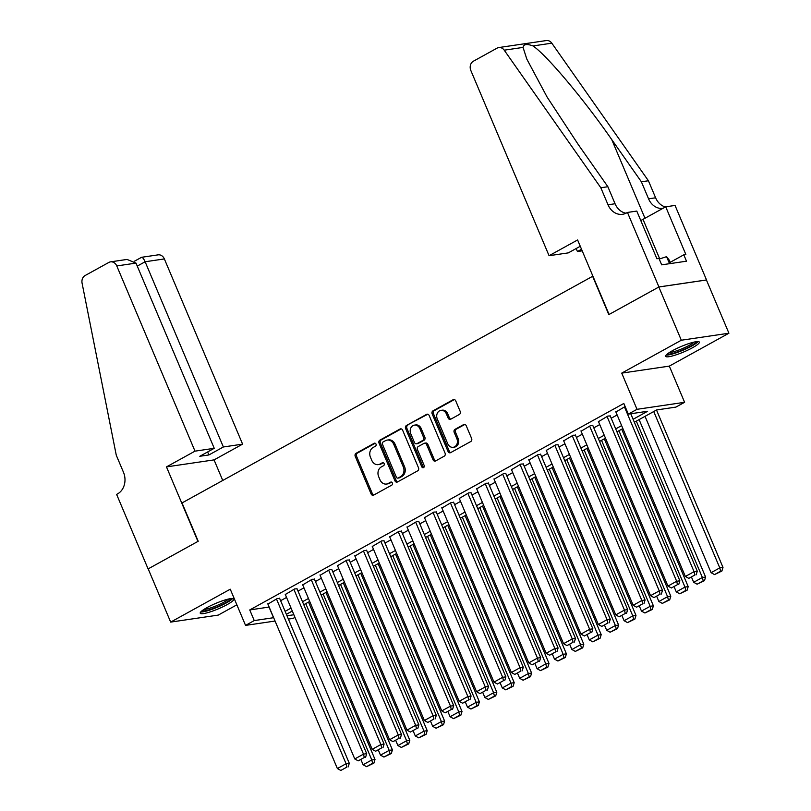 <?xml version="1.0" encoding="UTF-8"?>
<svg xmlns="http://www.w3.org/2000/svg" width="811" height="811" viewBox="0 0 811 811"><rect width="100%" height="100%" fill="white"/><g stroke="black" fill="none" stroke-linecap="round" stroke-linejoin="round"><path stroke-width="1.22" d="M376.01 444.093A1.612 1.338 -98.4 0 0 374.195 443.293L356.049 453.308A2.301 1.916 -98.4 0 0 355.228 456.34L371.114 493.95A2.301 1.916 -98.4 0 0 373.709 495.095L391.855 485.079A1.612 1.338 -98.4 0 0 390.618 482.16L388.266 483.457A7.36 6.123 -98.4 0 1 386.512 484.045A7.36 6.123 -98.4 0 1 379.974 479.788L378.656 476.645A7.36 6.123 -98.4 0 1 381.292 466.943L383.644 465.646A1.612 1.338 -98.4 0 0 382.407 462.726L380.055 464.024A7.36 6.123 -98.4 0 1 378.301 464.612A7.36 6.123 -98.4 0 1 371.773 460.354L370.445 457.211A7.36 6.123 -98.4 0 1 373.08 447.51L375.432 446.212A1.612 1.338 -98.4 0 0 376.01 444.093M672.471 350.687A18.278 3.011 157.1 0 0 665.659 356.323A18.278 3.011 157.1 0 0 675.431 355.066A18.278 3.011 157.1 0 0 692.533 347.726A18.278 3.011 157.1 0 0 699.335 342.1A18.278 3.011 157.1 0 0 689.573 343.347A18.278 3.011 157.1 0 0 672.471 350.687M207.048 607.581A18.278 3.011 157.1 0 0 200.246 613.217A18.278 3.011 157.1 0 0 210.008 611.96A18.278 3.011 157.1 0 0 227.11 604.631A18.278 3.011 157.1 0 0 233.913 598.994A18.278 3.011 157.1 0 0 224.15 600.252A18.278 3.011 157.1 0 0 207.048 607.581M459.361 414.451A2.301 1.916 -98.4 0 0 460.192 411.42L455.731 400.867A2.301 1.916 -98.4 0 0 453.136 399.711L432.993 410.842A2.301 1.916 -98.4 0 0 432.162 413.874L448.047 451.484A2.301 1.916 -98.4 0 0 450.642 452.629L470.796 441.508A2.301 1.916 -98.4 0 0 471.617 438.477L466.234 425.734A2.301 1.916 -98.4 0 0 463.649 424.579L455.022 429.343A2.301 1.916 -98.4 0 0 454.19 432.375L456.867 438.7A6.153 5.119 -98.4 0 1 453.197 447.307A6.153 5.119 -98.4 0 1 447.733 443.739L437.271 418.973A6.153 5.119 -98.4 0 1 440.941 410.366A6.153 5.119 -98.4 0 1 446.405 413.934L448.148 418.06A2.301 1.916 -98.4 0 0 450.744 419.206L459.361 414.451M658.836 287.003L706.432 279.998L728.917 333.22L681.321 340.225L658.836 287.003L608.818 314.617L592.628 276.298L182.019 502.942L198.208 541.261L148.19 568.876L170.665 622.098L230.263 589.202L245.551 625.393L254.249 620.587L249.747 609.943L623.821 403.462L628.322 414.107L637.02 409.312L684.606 402.307L675.908 407.102L656.616 409.95L634.344 422.237M681.321 340.225L621.733 373.121L637.02 409.312M402.621 430.185A2.301 1.916 -98.4 0 0 400.026 429.029L379.872 440.16A2.301 1.916 -98.4 0 0 379.051 443.191L394.937 480.801A2.301 1.916 -98.4 0 0 397.532 481.947L417.685 470.826A2.301 1.916 -98.4 0 0 418.506 467.795L402.621 430.185M406.433 425.501L426.586 414.37A2.301 1.916 -98.4 0 1 429.171 415.526L445.067 453.136A2.301 1.916 -98.4 0 1 444.235 456.167L435.619 460.932A2.301 1.916 -98.4 0 1 433.023 459.776L426.576 444.529A2.301 1.916 -98.4 0 0 423.991 443.384L418.263 446.537A2.301 1.916 -98.4 0 0 417.442 449.568L424.153 465.453A1.612 1.338 -98.4 0 1 421.761 466.771L405.612 428.532A2.301 1.916 -98.4 0 1 406.433 425.501L427.792 414.228M170.665 622.098L218.26 615.093L236.863 604.824M279.694 598.498L277.342 598.488L267.914 604.104M297.09 588.887L294.738 588.887L285.31 594.504M314.486 579.287L312.144 579.277L302.716 584.893M331.881 569.687L329.54 569.677L320.112 575.293M349.288 560.077L346.936 560.077L337.508 565.683M366.684 550.476L364.342 550.466L354.904 556.082M384.079 540.876L381.738 540.866L372.31 546.482M401.475 531.266L399.134 531.266L389.706 536.872M418.881 521.666L416.53 521.655L407.102 527.272M436.277 512.065L433.936 512.055L424.508 517.671M453.673 502.455L451.332 502.455L441.904 508.061M471.079 492.855L468.728 492.845L459.3 498.461M488.475 483.255L486.134 483.244L476.696 488.861M505.871 473.644L503.53 473.644L494.102 479.25M523.267 464.044L520.926 464.034L511.498 469.65M540.673 454.444L538.322 454.434L528.894 460.05M558.069 444.833L555.728 444.833L546.3 450.44M575.465 435.233L573.124 435.223L563.696 440.839M592.871 425.633L590.52 425.623L581.092 431.239M610.267 416.023L607.915 416.023L598.488 421.629M249.747 609.943L269.161 607.044M280.626 600.708L286.557 597.443M298.022 591.107L303.953 587.833M315.418 581.507L321.349 578.233M332.824 571.897L338.755 568.633M350.22 562.297L356.151 559.022M367.616 552.697L373.547 549.422M385.022 543.086L390.953 539.822M402.418 533.486L408.349 530.212M419.814 523.886L425.745 520.611M437.21 514.275L443.141 511.011M454.616 504.675L460.547 501.401M472.012 495.075L477.943 491.801M489.408 485.465L495.339 482.19M506.814 475.864L512.734 472.59M524.21 466.264L530.141 462.99M541.606 456.654L547.537 453.379M559.002 447.054L564.932 443.779M576.408 437.453L582.339 434.179M593.804 427.843L599.735 424.569M611.2 418.243L617.13 414.968M615.894 412.029L625.119 406.524M621.733 373.121L669.318 366.116L728.917 333.22M669.318 366.116L684.606 402.307M294.971 617.374L293.136 618.387L288.381 619.087M633.097 419.287L647.614 411.268L628.322 414.107M254.249 620.587L273.652 617.688M285.117 611.352L291.048 608.088M302.523 601.752L308.454 598.477M319.919 592.152L325.85 588.877M337.315 582.541L343.246 579.277M354.721 572.941L360.642 569.667M372.117 563.341L378.048 560.066M389.513 553.731L395.444 550.466M406.909 544.13L412.84 540.856M424.315 534.53L430.246 531.256M441.711 524.92L447.642 521.645M459.107 515.32L465.038 512.045M476.513 505.719L482.433 502.445M493.909 496.109L499.84 492.835M511.305 486.509L517.236 483.234M528.701 476.909L534.631 473.634M546.107 467.298L552.038 464.024M563.503 457.698L569.434 454.424M580.899 448.098L586.829 444.823M598.295 438.487L604.225 435.213M615.701 428.887L621.631 425.613M275.071 621.044L245.551 625.393M286.982 615.772L293.866 614.758M622.878 428.573L616.948 431.837M605.482 438.173L599.552 441.448M588.076 447.773L582.146 451.048M570.68 457.384L564.75 460.648M553.284 466.984L547.354 470.258M535.878 476.584L529.958 479.859M518.482 486.195L512.552 489.469M501.086 495.795L495.156 499.069M483.691 505.395L477.76 508.669M466.284 515.005L460.354 518.28M448.888 524.605L442.958 527.88M431.493 534.206L425.562 537.48M414.086 543.816L408.166 547.09M396.691 553.416L390.76 556.691M379.295 563.016L373.364 566.291M361.899 572.627L355.968 575.901M344.493 582.227L338.562 585.501M327.097 591.827L321.166 595.102M309.701 601.438L303.77 604.712M292.305 611.038L286.374 614.312M269.039 607.104L273.54 617.749M378.301 464.612L379.589 464.429A7.36 6.123 -98.4 0 0 381.342 463.831L380.055 464.024M383.421 462.686L381.342 463.831M386.512 484.045L387.8 483.863A7.36 6.123 -98.4 0 0 389.554 483.265L388.266 483.457M391.632 482.119L389.554 483.265M375.219 443.252L357.337 453.116A2.301 1.916 -98.4 0 0 356.516 456.147L372.401 493.767A2.301 1.916 -98.4 0 0 373.78 495.055M401.232 428.887L381.16 439.967A2.301 1.916 -98.4 0 0 380.339 442.999L396.224 480.609A2.301 1.916 -98.4 0 0 397.603 481.906M382.995 442.046A1.612 1.338 -98.4 0 0 382.417 444.164L396.356 477.182A1.612 1.338 -98.4 0 0 398.171 477.983L400.644 476.625A7.36 6.123 -98.4 0 0 403.29 466.913L393.761 444.347A7.36 6.123 -98.4 0 0 387.222 440.079A7.36 6.123 -98.4 0 0 385.468 440.677L382.995 442.046M397.785 478.115L399.073 477.922A1.612 1.338 -98.4 0 0 399.458 477.801L398.171 477.983M387.222 440.079L388.51 439.897A7.36 6.123 -98.4 0 1 395.038 444.154L404.577 466.73A7.36 6.123 -98.4 0 1 401.932 476.432L399.458 477.801M424.538 443.191L425.826 443.009A2.301 1.916 -98.4 0 1 427.863 444.337L434.311 459.594A2.301 1.916 -98.4 0 0 435.689 460.881M407.72 425.309A2.301 1.916 -98.4 0 0 406.889 428.34L423.048 466.578A1.612 1.338 -98.4 0 0 423.808 467.41M419.895 428.695A6.153 5.119 -98.4 0 0 414.431 425.136A6.153 5.119 -98.4 0 0 410.751 433.743L414.441 442.461A2.301 1.916 -98.4 0 0 417.036 443.607L422.754 440.454A2.301 1.916 -98.4 0 0 423.575 437.423L419.895 428.695L421.183 428.512A6.153 5.119 -98.4 0 0 415.719 424.944L414.431 425.136M416.489 443.799L417.766 443.607A2.301 1.916 -98.4 0 0 418.314 443.424L417.036 443.607M421.183 428.512L424.863 437.23A2.301 1.916 -98.4 0 1 424.041 440.261L418.314 443.424M440.941 410.366L442.228 410.184A6.153 5.119 -98.4 0 1 447.692 413.742L449.436 417.868A2.301 1.916 -98.4 0 0 450.815 419.165M453.197 447.307L454.474 447.114A6.153 5.119 -98.4 0 0 458.154 438.508L456.867 438.7M464.855 424.437L456.309 429.151A2.301 1.916 -98.4 0 0 455.478 432.182L458.154 438.508M454.353 399.57L434.27 410.65A2.301 1.916 -98.4 0 0 433.449 413.681L449.335 451.291A2.301 1.916 -98.4 0 0 450.723 452.589M305.757 603.607L371.803 759.958L363.105 764.763L361.017 759.826M372.634 763.303L366.542 766.669L373.912 763.11L372.634 763.303L371.803 759.958L375.017 759.481L308.525 602.086M363.105 764.763L366.542 766.669M373.912 763.11L375.017 759.481M276.47 598.964L346.074 763.739L349.288 763.273L279.552 598.163M267.772 603.769L337.376 768.544L346.074 763.739L346.905 767.084L340.813 770.45L346.905 767.084M349.288 763.273L348.193 766.902M340.813 770.45L337.376 768.544M230.953 598.579A15.814 2.605 -22.9 0 1 229.756 600.059A15.814 2.605 -22.9 0 1 214.733 607.875A15.814 2.605 -22.9 0 1 202.01 610.795M203.906 609.456A14.649 2.413 157.1 0 0 216.375 605.766A14.649 2.413 157.1 0 0 228.307 599.309A14.649 2.413 157.1 0 0 228.661 598.994M200.743 611.97A18.156 3.001 157.1 0 0 216.04 607.784A18.156 3.001 157.1 0 0 231.733 599.41A18.156 3.001 157.1 0 0 232.676 598.477M696.365 341.674A15.814 2.605 -22.9 0 1 695.169 343.154A15.814 2.605 -22.9 0 1 680.155 350.981A15.814 2.605 -22.9 0 1 667.433 353.9M669.328 352.552A14.649 2.413 157.1 0 0 681.787 348.872A14.649 2.413 157.1 0 0 693.729 342.414A14.649 2.413 157.1 0 0 694.084 342.1M666.155 355.076A18.156 3.001 157.1 0 0 681.463 350.879A18.156 3.001 157.1 0 0 697.156 342.516A18.156 3.001 157.1 0 0 698.099 341.583M670.656 263.524L669.207 260.078L666.571 256.661L659.231 259.054M669.541 263.687L666.571 256.661M195.005 451.149L116.774 265.937A7.025 5.849 -98.4 0 0 110.529 261.862A7.025 5.849 -98.4 0 0 108.856 262.429L85.104 275.537A7.025 5.849 -98.4 0 0 82.083 283.191L116.277 455.224L123.465 472.255A16.402 13.645 81.6 0 1 117.585 493.879L116.622 494.406L148.099 568.917L197.945 541.403L166.468 466.893L195.005 451.149L214.236 448.311L199.79 456.289L208.924 454.941L223.37 446.973L242.601 444.144L164.359 258.932L145.128 261.76L137.262 266.099M223.37 446.973L145.128 261.76C143.415 258.06 142.067 256.702 141.073 257.685M222.751 480.457L214.063 459.888L242.601 444.144M166.468 466.893L214.063 459.888M214.236 448.311L135.995 263.109L116.774 265.937M134.545 261.142L141.601 257.29L158.115 254.857A7.025 5.849 81.6 0 1 164.359 258.932M208.924 454.941L207.657 451.94M110.529 261.862L127.043 259.429L135.995 263.109M549.067 255.708L470.836 70.496A7.025 5.849 -98.4 0 1 473.36 61.23L497.102 48.123A7.025 5.849 -98.4 0 1 498.785 47.555A7.025 5.849 -98.4 0 1 504.229 50.181L600.829 187.767L608.027 204.798A16.402 13.645 -98.4 0 0 622.595 214.297A16.402 13.645 -98.4 0 0 626.497 212.969L627.45 212.441L658.927 286.952L609.081 314.465L577.604 239.965L549.067 255.708L568.298 252.88L580.27 246.27M498.785 47.555L546.371 40.55A7.025 5.849 81.6 0 1 551.815 43.176L648.415 180.762L641.379 181.796L611.758 139.614C583.788 99.236 546.594 55.006 532.999 45.943C526.876 43.662 523.561 44.159 523.044 47.413L526.836 59.132L547.04 96.955L578.253 144.54L607.875 186.723L615.062 203.754A16.402 13.645 -98.4 0 0 626.031 213.222M607.875 186.723L600.829 187.767M648.415 180.762L655.612 197.793A16.402 13.645 -98.4 0 0 665.395 206.987M662.911 208.366A16.402 13.645 -98.4 0 1 648.567 198.827L641.379 181.796M658.927 286.952L706.523 279.947L675.046 205.436L665.719 206.815L685.863 254.502L683.805 254.806L670.16 262.338M627.45 212.441L636.777 211.073L656.92 258.76L658.978 258.456L661.675 264.842L686.501 261.193L683.805 254.806M582.197 250.832L577.432 251.532L581.538 249.271M577.432 251.532L576.165 248.541M665.719 206.815L643.011 219.345A26.357 4.349 -22.9 0 1 640.781 220.541M323.153 594.007L389.199 750.357L380.501 755.153L378.413 750.216M390.03 753.703L383.938 757.058L391.318 753.51L390.03 753.703L389.199 750.357L392.412 749.881L325.931 592.476M380.501 755.153L383.938 757.058M391.318 753.51L392.412 749.881M340.559 584.407L406.595 740.747L397.897 745.552L395.809 740.615M407.426 744.092L401.333 747.458L408.714 743.91L407.426 744.092L406.595 740.747L409.819 740.281L343.327 582.876M397.897 745.552L401.333 747.458M408.714 743.91L409.819 740.281M357.955 574.796L424.001 731.147L415.293 735.952L413.215 731.005M424.822 734.492L418.74 737.848L426.11 734.3L424.822 734.492L424.001 731.147L427.215 730.67L360.723 573.276M415.293 735.952L418.74 737.848M426.11 734.3L427.215 730.67M375.351 565.196L441.397 721.547L432.699 726.342L430.611 721.405M442.228 724.892L436.136 728.248L443.516 724.699L442.228 724.892L441.397 721.547L444.61 721.07L378.119 563.665M432.699 726.342L436.136 728.248M443.516 724.699L444.61 721.07M293.876 589.364L363.48 754.139L366.694 753.662L296.948 588.563M285.168 594.169L354.772 758.944L363.48 754.139L364.301 757.484L358.219 760.85L364.301 757.484M366.694 753.662L365.589 757.292M358.219 760.85L354.772 758.944M311.272 579.764L380.876 744.539L384.09 744.062L314.344 578.953M302.574 584.559L372.178 749.334L380.876 744.539L381.707 747.884L375.615 751.239L381.707 747.884M384.09 744.062L382.985 747.691M375.615 751.239L372.178 749.334M328.668 570.153L398.272 734.928L401.486 734.462L331.75 569.352M319.97 574.958L389.574 739.733L398.272 734.928L399.103 738.274L393.011 741.639L399.103 738.274M401.486 734.462L400.391 738.091M393.011 741.639L389.574 739.733M346.064 560.553L415.668 725.328L418.892 724.852L349.146 559.752M337.366 565.358L406.97 730.133L415.668 725.328L416.499 728.673L410.407 732.039L416.499 728.673M418.892 724.852L417.787 728.481M410.407 732.039L406.97 730.133M392.747 555.596L458.793 711.936L450.095 716.742L448.007 711.805M459.624 715.282L453.531 718.647L460.912 715.099L459.624 715.282L458.793 711.936L462.006 711.47L395.525 554.065M450.095 716.742L453.531 718.647M460.912 715.099L462.006 711.47M363.47 550.953L433.074 715.728L436.288 715.251L366.542 550.142M354.772 555.748L424.376 720.523L433.074 715.728L433.895 719.073L427.813 722.429L433.895 719.073M436.288 715.251L435.183 718.881M427.813 722.429L424.376 720.523M410.153 545.985L476.189 702.336L467.491 707.141L465.413 702.194M477.02 705.682L470.938 709.037L478.308 705.489L477.02 705.682L476.189 702.336L479.413 701.86L412.921 544.455M467.491 707.141L470.938 709.037M478.308 705.489L479.413 701.86M380.866 541.342L450.47 706.117L453.684 705.651L383.938 540.542M372.168 546.148L441.772 710.923L450.47 706.117L451.301 709.463L445.209 712.828L451.301 709.463M453.684 705.651L452.589 709.28M445.209 712.828L441.772 710.923M427.549 536.385L493.595 692.736L484.897 697.531L482.809 692.594M494.426 696.081L488.334 699.437L495.703 695.889L494.426 696.081L493.595 692.736L496.808 692.259L430.317 534.855M484.897 697.531L488.334 699.437M495.703 695.889L496.808 692.259M398.262 531.742L467.866 696.517L471.079 696.041L401.344 530.941M389.564 536.547L459.168 701.322L467.866 696.517L468.697 699.863L462.605 703.228L468.697 699.863M471.079 696.041L469.985 699.67M462.605 703.228L459.168 701.322M444.945 526.785L510.991 683.126L502.293 687.931L500.205 682.994M511.822 686.471L505.729 689.837L513.11 686.288L511.822 686.471L510.991 683.126L514.204 682.649L447.713 525.254M502.293 687.931L505.729 689.837M513.11 686.288L514.204 682.649M415.668 522.142L485.272 686.917L488.486 686.441L418.74 521.331M406.96 526.937L476.564 691.712L485.272 686.917L486.093 690.262L480.011 693.618L486.093 690.262M488.486 686.441L487.381 690.07M480.011 693.618L476.564 691.712M462.351 517.175L528.387 673.525L519.689 678.32L517.6 673.383M529.218 676.871L523.125 680.226L530.506 676.678L529.218 676.871L528.387 673.525L531.6 673.049L465.119 515.644M519.689 678.32L523.125 680.226M530.506 676.678L531.6 673.049M433.064 512.532L502.668 677.307L505.882 676.84L436.136 511.731M424.366 517.337L493.97 682.112L502.668 677.307L503.499 680.652L497.407 684.018L503.499 680.652M505.882 676.84L504.777 680.47M497.407 684.018L493.97 682.112M479.747 507.574L545.793 663.915L537.085 668.72L535.007 663.783M546.614 667.271L540.532 670.626L547.901 667.078L546.614 667.271L545.793 663.915L549.006 663.449L482.515 506.044M537.085 668.72L540.532 670.626M547.901 667.078L549.006 663.449M450.46 502.932L520.064 667.706L523.277 667.23L453.542 502.131M441.762 507.737L511.366 672.512L520.064 667.706L520.895 671.052L514.803 674.417L520.895 671.052M523.277 667.23L522.183 670.859M514.803 674.417L511.366 672.512M497.143 497.974L563.189 654.315L554.491 659.12L552.403 654.183M564.02 657.66L557.927 661.026L565.308 657.478L564.02 657.66L563.189 654.315L566.402 653.838L499.911 496.444M554.491 659.12L557.927 661.026M565.308 657.478L566.402 653.838M467.856 493.331L537.46 658.106L540.684 657.63L470.938 492.52M459.158 498.126L528.762 662.901L537.46 658.106L538.291 661.452L532.198 664.807L538.291 661.452M540.684 657.63L539.579 661.259M532.198 664.807L528.762 662.901M514.539 488.364L580.585 644.715L571.887 649.51L569.798 644.573M581.416 648.06L575.323 651.415L582.703 647.867L581.416 648.06L580.585 644.715L583.798 644.238L517.317 486.833M571.887 649.51L575.323 651.415M582.703 647.867L583.798 644.238M485.262 483.721L554.866 648.496L558.08 648.03L488.334 482.92M476.564 488.526L546.158 653.301L554.866 648.496L555.687 651.841L549.605 655.207L555.687 651.841M558.08 648.03L556.975 651.659M549.605 655.207L546.158 653.301M531.945 478.764L597.981 635.104L589.283 639.909L587.205 634.972M598.812 638.45L592.719 641.815L600.099 638.267L598.812 638.45L597.981 635.104L601.204 634.638L534.713 477.233M589.283 639.909L592.719 641.815M600.099 638.267L601.204 634.638M502.658 474.121L572.262 638.896L575.475 638.419L505.729 473.32M493.96 478.926L563.564 643.701L572.262 638.896L573.093 642.241L567.001 645.607L573.093 642.241M575.475 638.419L574.381 642.048M567.001 645.607L563.564 643.701M549.341 469.163L615.387 625.504L606.689 630.309L604.6 625.372M616.208 628.849L610.125 632.215L617.495 628.657L616.208 628.849L615.387 625.504L618.6 625.028L552.109 467.633M606.689 630.309L610.125 632.215M617.495 628.657L618.6 625.028M520.054 464.521L589.658 629.295L592.871 628.819L523.136 463.71M511.356 469.316L580.96 634.09L589.658 629.295L590.489 632.641L584.396 635.996L590.489 632.641M592.871 628.819L591.777 632.448M584.396 635.996L580.96 634.09M566.737 459.553L632.783 615.904L624.085 620.699L621.996 615.762M633.614 619.249L627.521 622.605L634.901 619.057L633.614 619.249L632.783 615.904L635.996 615.427L569.504 458.022M624.085 620.699L627.521 622.605M634.901 619.057L635.996 615.427M537.46 454.91L607.054 619.685L610.277 619.219L540.532 454.109M528.752 459.715L598.356 624.49L607.054 619.685L607.885 623.03L601.803 626.396L607.885 623.03M610.277 619.219L609.173 622.848M601.803 626.396L598.356 624.49M584.143 449.953L650.179 606.293L641.481 611.099L639.392 606.162M651.01 609.639L644.917 613.004L652.297 609.456L651.01 609.639L650.179 606.293L653.392 605.827L586.911 448.422M641.481 611.099L644.917 613.004M652.297 609.456L653.392 605.827M554.856 445.31L624.46 610.085L627.673 609.608L557.927 444.509M546.158 450.115L615.762 614.89L624.46 610.085L625.291 613.43L619.198 616.796L625.291 613.43M627.673 609.608L626.568 613.238M619.198 616.796L615.762 614.89M601.539 440.353L667.585 596.693L658.877 601.498L656.798 596.561M668.406 600.039L662.323 603.404L669.693 599.846L668.406 600.039L667.585 596.693L670.798 596.217L604.307 438.822M658.877 601.498L662.323 603.404M669.693 599.846L670.798 596.217M572.252 435.71L641.856 600.485L645.069 600.008L575.323 434.899M563.554 440.505L633.158 605.28L641.856 600.485L642.687 603.83L636.594 607.186L642.687 603.83M645.069 600.008L643.975 603.637M636.594 607.186L633.158 605.28M618.935 430.742L684.981 587.093L676.283 591.888L674.194 586.951M685.812 590.438L679.719 593.794L687.089 590.246L685.812 590.438L684.981 587.093L688.194 586.617L621.702 429.212M676.283 591.888L679.719 593.794M687.089 590.246L688.194 586.617M589.648 426.099L659.252 590.874L662.475 590.408L592.729 425.299M580.95 430.905L650.554 595.679L659.252 590.874L660.083 594.22L653.99 597.585L660.083 594.22M662.475 590.408L661.37 594.037M653.99 597.585L650.554 595.679M636.331 421.142L702.377 577.483L693.679 582.288L691.59 577.351M703.208 580.828L697.115 584.194L704.495 580.646L703.208 580.828L702.377 577.483L705.59 577.016L639.109 419.611M693.679 582.288L697.115 584.194M704.495 580.646L705.59 577.016M607.054 416.499L676.658 581.274L679.871 580.798L610.125 415.698M598.356 421.304L667.95 586.079L676.658 581.274L677.479 584.619L671.396 587.975L677.479 584.619M679.871 580.798L678.766 584.427M671.396 587.975L667.95 586.079M653.737 411.532L719.773 567.882L711.075 572.688L645.039 416.337M720.604 571.228L714.511 574.593L721.891 571.035L720.604 571.228L719.773 567.882L722.996 567.406L656.505 410.011M711.075 572.688L714.511 574.593M721.891 571.035L722.996 567.406M624.45 406.899L694.054 571.674L697.267 571.197L630.765 413.752M615.752 411.694L685.356 576.469L694.054 571.674L694.885 575.019L688.792 578.375L694.885 575.019M697.267 571.197L696.173 574.827M688.792 578.375L685.356 576.469M374.986 443.171L374.195 443.293M391.399 482.038L390.618 482.16M383.197 462.605L382.407 462.726M372.401 493.767L371.114 493.95M356.516 456.147L355.228 456.34M357.337 453.116L356.049 453.308M396.224 480.609L394.937 480.801M380.339 442.999L379.051 443.191M381.16 439.967L379.872 440.16M401.151 428.867L400.026 429.029M401.932 476.432L400.644 476.625M404.577 466.73L403.29 466.913M395.038 444.154L393.761 444.347M427.711 414.208L426.586 414.37M434.311 459.594L433.023 459.776M427.863 444.337L426.576 444.529M423.048 466.578L421.761 466.771M406.889 428.34L405.612 428.532M424.041 440.261L422.754 440.454M424.863 437.23L423.575 437.423M449.436 417.868L448.148 418.06M447.692 413.742L446.405 413.934M455.478 432.182L454.19 432.375M456.309 429.151L455.022 429.343M464.774 424.417L463.649 424.579M449.335 451.291L448.047 451.484M433.449 413.681L432.162 413.874M434.27 410.65L432.993 410.842M454.272 399.549L453.136 399.711M615.062 203.754L608.027 204.798M648.567 198.827L655.612 197.793M551.815 43.176L532.999 45.943M523.044 47.413L504.229 50.181M611.758 139.614L644.978 218.26M659.718 258.891L643.011 219.345"/></g></svg>
